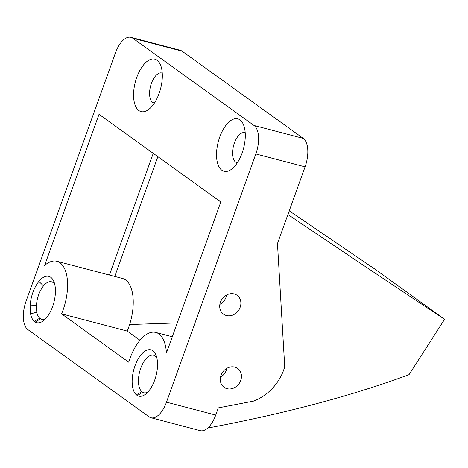 <?xml version="1.0" encoding="UTF-8"?>
<svg xmlns="http://www.w3.org/2000/svg" width="468" height="468" viewBox="0 0 468 468"><rect width="100%" height="100%" fill="white"/><g stroke="black" fill="none" stroke-linecap="round" stroke-linejoin="round"><path stroke-width="0.7" d="M159.12 93.419A27.109 13.057 -75.3 0 0 160.647 65.298A27.109 13.057 -75.3 0 0 142.962 65.643A27.109 13.057 -75.3 0 0 133.912 100.129A27.109 13.057 -75.3 0 0 149.152 109.108A27.109 13.057 -75.3 0 0 159.12 93.419M38.867 281.408C33.813 287.984 30.894 296.098 30.104 305.75L30.578 313.905A23.932 11.53 -75.3 0 0 34.234 321.346L35.264 322.089A23.932 11.53 -75.3 0 0 43.799 320.463A23.932 11.53 -75.3 0 0 52.597 306.61A23.932 11.53 -75.3 0 0 53.943 281.789A23.932 11.53 -75.3 0 0 38.867 281.408L43.483 285.884C39.388 291.201 37.025 297.765 36.393 305.575L36.773 312.174A19.363 9.331 -75.3 0 0 39.727 318.193L40.564 318.796A19.363 9.331 -75.3 0 0 41.699 319.264A19.363 9.331 -75.3 0 0 45.718 318.644M136.334 394.822L137.364 395.565A23.932 11.53 -75.3 0 0 145.899 393.939A23.932 11.53 -75.3 0 0 154.703 380.092A23.932 11.53 -75.3 0 0 156.049 355.265A23.932 11.53 -75.3 0 0 137.025 361.109A23.932 11.53 -75.3 0 0 136.334 394.822L141.833 391.669L142.664 392.272A19.363 9.331 -75.3 0 0 143.805 392.74A19.363 9.331 -75.3 0 0 147.824 392.125M220.82 201.971L166.421 353.071A38.727 18.656 -75.3 0 0 155.78 332.444A38.727 18.656 -75.3 0 0 128.753 362.191L61.577 313.852A38.727 18.656 -75.3 0 0 56.868 261.261A38.727 18.656 -75.3 0 0 44.624 265.42L99.023 114.327L220.82 201.971M132.789 38.236A23.236 11.197 -75.3 0 0 130.911 37.341A23.236 11.197 -75.3 0 0 115.444 52.931L26.091 301.123A23.236 11.197 -75.3 0 0 27.893 329.595L149.14 416.848A23.236 11.197 -75.3 0 0 151.018 417.743A23.236 11.197 -75.3 0 0 166.485 402.158L255.838 153.96A23.236 11.197 -75.3 0 0 254.036 125.488L132.789 38.236L182.029 51.152A23.236 11.197 -75.3 0 0 180.157 50.257L130.911 37.341M242.079 153.118A27.109 13.057 -75.3 0 0 243.606 124.997A27.109 13.057 -75.3 0 0 225.921 125.342A27.109 13.057 -75.3 0 0 216.871 159.828A27.109 13.057 -75.3 0 0 232.11 168.808A27.109 13.057 -75.3 0 0 242.079 153.118M162.256 73.16A15.491 7.465 -75.3 0 0 161.735 72.979A15.491 7.465 -75.3 0 0 150.585 86.071A15.491 7.465 -75.3 0 0 153.873 102.948A15.491 7.465 -75.3 0 0 154.417 103.048M219.872 304.364A11.618 10.009 125.7 0 0 226.641 294.957M182.029 51.152L303.276 138.405L254.036 125.488M151.018 417.743L200.257 430.659A23.236 11.197 -75.3 0 0 215.725 415.069L218.316 407.88L253.568 401.111A46.472 40.043 125.7 0 0 284.731 366.777L277.471 243.565L305.077 166.877A23.236 11.197 -75.3 0 0 303.276 138.405M233.099 366.813A11.618 10.009 125.7 0 0 221.364 374.47A11.618 10.009 125.7 0 0 224.096 387.311A11.618 10.009 125.7 0 0 225.43 388.107A11.618 10.009 125.7 0 0 226.998 388.674A11.618 10.009 125.7 0 0 239.985 382.151A11.618 10.009 125.7 0 0 237.668 368.451A11.618 10.009 125.7 0 0 233.099 366.813M226.413 315.52A11.618 10.009 125.7 0 0 239.405 309.003A11.618 10.009 125.7 0 0 237.089 295.302A11.618 10.009 125.7 0 0 222.177 298.882A11.618 10.009 125.7 0 0 223.511 314.163A11.618 10.009 125.7 0 0 226.413 315.52M245.214 132.859A15.491 7.465 -75.3 0 0 244.694 132.678A15.491 7.465 -75.3 0 0 233.544 145.77A15.491 7.465 -75.3 0 0 236.831 162.648A15.491 7.465 -75.3 0 0 237.375 162.747M54.727 284.316A19.363 9.331 -75.3 0 0 51.527 281.8A19.363 9.331 -75.3 0 0 43.483 285.884M61.577 313.852L127.232 331.069A38.727 18.656 -75.3 0 0 122.522 278.483L56.868 261.261M127.232 331.069L139.985 340.254M156.827 357.792A19.363 9.331 -75.3 0 0 153.627 355.282A19.363 9.331 -75.3 0 0 140.33 369.463A19.363 9.331 -75.3 0 0 141.833 391.669M153.241 153.34L109.418 275.049M220.522 377.132A11.618 10.009 125.7 0 0 226.881 368.298M289.247 210.852L374.406 268.772L444.6 319.287L409.044 374.646C351.819 395.817 284.714 413.618 207.733 428.045M157.862 156.669L114.742 276.442M177.278 322.914L129.63 324.523M287.931 214.508C350.924 257.014 403.147 291.938 444.6 319.287M36.393 305.575L30.104 305.75M39.727 318.193L34.234 321.346M40.564 318.796L35.264 322.089M142.664 392.272L137.364 395.565M305.077 166.877L255.838 153.96M215.725 415.069L166.485 402.158M36.773 312.174L30.578 313.905M172.288 336.773L155.78 332.444"/></g></svg>
